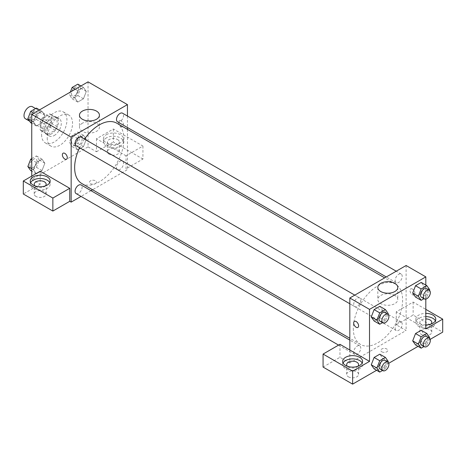 <?xml version="1.0" encoding="UTF-8"?>
<svg xmlns="http://www.w3.org/2000/svg" width="466" height="466" viewBox="0 0 466 466"><rect width="100%" height="100%" fill="white"/><g stroke="black" fill="none" stroke-linecap="round" stroke-linejoin="round"><path stroke-width="0.35" stroke-dasharray="2.33 1.75" d="M25.444 118.778A6.967 4.019 120 0 0 32.41 114.752A6.967 4.019 120 0 0 32.41 106.708M40.892 125.337A6.967 4.019 120 0 0 42.336 128.529A6.967 4.019 120 0 0 49.303 124.504A6.967 4.019 120 0 0 49.303 116.459A6.967 4.019 120 0 0 43.932 118.329A6.967 4.019 120 0 0 40.892 125.337M42.208 118.079L49.431 113.908A9.46 5.458 120 0 1 50.549 114.304A9.46 5.458 120 0 1 51.446 115.073L51.446 123.414A9.46 5.458 120 0 1 49.431 126.909L42.208 131.08A9.46 5.458 120 0 1 41.09 130.684A9.46 5.458 120 0 1 40.187 129.915L40.187 121.574A9.46 5.458 120 0 1 42.208 118.079L47.835 121.329L55.058 117.158L49.431 113.908M49.431 126.909L55.058 130.16L47.835 134.33L42.208 131.08M40.187 129.915L45.819 133.165L45.819 124.824L40.187 121.574M45.819 133.165A9.46 5.458 120 0 0 46.717 133.934A9.46 5.458 120 0 0 47.835 134.33M55.058 130.16A9.46 5.458 120 0 0 57.079 126.665L51.446 123.414M55.058 117.158A9.46 5.458 120 0 1 56.176 117.554A9.46 5.458 120 0 1 57.079 118.323L57.079 126.665M47.835 121.329A9.46 5.458 120 0 0 45.819 124.824M51.446 133.87A9.949 5.743 -60 0 1 46.472 134.365A9.949 5.743 -60 0 1 46.472 122.873A9.949 5.743 -60 0 1 56.421 117.123A9.949 5.743 -60 0 1 57.947 125.098A9.949 5.743 -60 0 1 51.446 133.87M54.26 135.495A9.949 5.743 120 0 0 60.766 126.723A9.949 5.743 120 0 0 59.24 118.748A9.949 5.743 120 0 0 51.569 121.416A9.949 5.743 120 0 0 47.223 131.429A9.949 5.743 120 0 0 49.285 135.99A9.949 5.743 120 0 0 54.26 135.495M57.079 118.323L51.446 115.073M41.596 134.68A17.912 10.339 120 0 0 45.307 142.881A17.912 10.339 120 0 0 63.219 132.542A17.912 10.339 120 0 0 63.219 111.857A17.912 10.339 120 0 0 49.413 116.657A17.912 10.339 120 0 0 41.596 134.68M47.223 137.93A17.912 10.339 120 0 0 50.934 146.132A17.912 10.339 120 0 0 68.846 135.792A17.912 10.339 120 0 0 68.846 115.108A17.912 10.339 120 0 0 55.046 119.908A17.912 10.339 120 0 0 47.223 137.93M88.039 81.865L88.039 146.872L31.746 179.375L31.746 176.125M44.864 163.216L42.022 170.55L36.331 173.83L33.488 169.787L36.331 162.453L42.022 159.174L44.864 163.216L42.022 170.55L36.331 173.83L33.488 169.787L36.331 162.453L42.022 159.174L44.864 163.216L39.231 159.966L36.389 167.3L30.704 170.579M74.921 145.864L77.764 138.536L83.455 135.251L86.297 139.299L83.455 146.627L77.764 149.912L74.921 145.864L77.764 138.536L83.455 135.251L86.297 139.299L83.455 146.627L77.764 149.912L74.921 145.864L69.288 142.613L72.137 135.286L77.822 132L80.665 136.049L77.822 143.377L72.137 146.662L69.288 142.613M74.921 98.023L77.764 90.689L83.455 87.41L86.297 91.453L83.455 98.78L77.764 102.066L74.921 98.023L77.764 90.689L83.455 87.41L86.297 91.453L83.455 98.78L77.764 102.066L74.921 98.023L69.288 94.773L70.331 92.087M33.488 121.941L36.331 114.613L42.022 111.327L44.864 115.376L42.022 122.704L36.331 125.989L33.488 121.941L36.331 114.613L42.022 111.327L44.864 115.376L42.022 122.704L36.331 125.989L33.488 121.941L31.746 120.939M121.119 120.875A3.483 2.01 -120 0 0 119.378 120.7A3.483 2.01 -120 0 0 119.378 124.719A3.483 2.01 -120 0 0 122.861 126.735A3.483 2.01 -120 0 0 123.397 123.939A3.483 2.01 -120 0 0 121.119 120.875A3.483 2.01 60 0 1 123.391 123.944A3.483 2.01 60 0 1 122.861 126.735A3.483 2.01 60 0 1 119.378 124.725A3.483 2.01 60 0 1 119.378 120.7A3.483 2.01 60 0 1 121.119 120.875M126.041 155.807L96.485 138.746L113.372 128.995L142.928 146.056L126.041 155.807L126.041 168.809L127.445 169.624L92.577 189.755M96.485 138.746L96.485 151.747L88.039 146.872M127.445 116.034L127.445 127.527M127.445 129.356L127.445 169.624M106.335 134.68A9.949 5.743 180 0 1 117.182 133.439A9.949 5.743 180 0 1 123.327 138.746A9.949 5.743 180 0 1 113.372 144.489A9.949 5.743 180 0 1 103.423 138.746A9.949 5.743 180 0 1 106.335 134.68M106.335 137.93A9.949 5.743 0 0 0 103.423 141.996A9.949 5.743 0 0 0 113.372 147.739A9.949 5.743 0 0 0 123.327 141.996A9.949 5.743 0 0 0 117.182 136.689A9.949 5.743 0 0 0 106.335 137.93M117.595 139.555A5.971 3.448 180 0 1 119.343 141.996A5.971 3.448 180 0 1 115.655 145.182A5.971 3.448 180 0 1 109.149 144.431A5.971 3.448 180 0 1 107.401 141.996A5.971 3.448 180 0 1 111.089 138.81A5.971 3.448 180 0 1 117.595 139.555M109.149 154.182A5.971 3.448 180 0 1 107.401 151.747A5.971 3.448 180 0 1 113.372 148.299A5.971 3.448 180 0 1 119.343 151.747A5.971 3.448 180 0 1 115.655 154.933A5.971 3.448 180 0 1 109.149 154.182M142.928 146.056L142.928 159.057L126.041 168.809M113.372 128.995L113.372 141.996L142.928 159.057M96.485 151.747L113.372 141.996M82.389 123.193A9.984 5.767 0 0 0 79.465 127.27A9.984 5.767 0 0 0 89.449 133.037A9.984 5.767 0 0 0 99.433 127.27A9.984 5.767 0 0 0 93.27 121.946A9.984 5.767 0 0 0 82.389 123.193M40.187 171.249L40.187 184.251L31.746 179.375M66.562 159.232L66.568 159.232A3.483 2.01 -120 0 0 66.568 155.213A3.483 2.01 -120 0 0 63.085 153.197A3.483 2.01 -120 0 0 63.085 153.203L63.085 153.197M30.645 182.625A9.949 5.743 0 0 0 30.238 184.245A9.949 5.743 0 0 0 40.187 189.994A9.949 5.743 0 0 0 50.142 184.245A9.949 5.743 0 0 0 49.734 182.625M45.452 185.87A5.971 3.448 180 0 1 35.964 186.685A5.971 3.448 180 0 1 34.921 185.87M35.964 196.436A5.971 3.448 180 0 1 34.216 193.996A5.971 3.448 180 0 1 40.187 190.553A5.971 3.448 180 0 1 46.157 193.996A5.971 3.448 180 0 1 42.476 197.182A5.971 3.448 180 0 1 35.964 196.436M40.187 184.251L23.3 193.996M95.437 183.639A3.483 2.01 0 0 0 96.456 182.218A3.483 2.01 0 0 0 92.973 180.208A3.483 2.01 0 0 0 89.489 182.218A3.483 2.01 0 0 0 91.639 184.076A3.483 2.01 0 0 0 95.437 183.639A3.483 2.01 180 0 1 91.639 184.076A3.483 2.01 180 0 1 89.489 182.218A3.483 2.01 180 0 1 92.973 180.208A3.483 2.01 180 0 1 96.456 182.218A3.483 2.01 180 0 1 95.437 183.639M90.986 190.67L81.037 196.413M76.092 145.718A4.975 2.872 120 0 0 79.931 144.384A4.975 2.872 120 0 0 82.098 139.381A4.975 2.872 120 0 0 81.072 137.103M123.537 163.298A4.975 2.872 120 0 0 122.506 161.02A4.975 2.872 120 0 0 118.667 162.354A4.975 2.872 120 0 0 116.494 167.364A4.975 2.872 120 0 0 117.525 169.641A4.975 2.872 120 0 0 121.364 168.308A4.975 2.872 120 0 0 123.537 163.298M76.092 193.565A4.975 2.872 120 0 0 79.931 192.231A4.975 2.872 120 0 0 82.098 187.221A4.975 2.872 120 0 0 81.072 184.944M117.525 121.795A4.975 2.872 120 0 0 121.364 120.467A4.975 2.872 120 0 0 123.537 115.457A4.975 2.872 120 0 0 122.506 113.18M81.865 183.569A34.868 20.131 120 0 0 108.735 174.226A34.868 20.131 120 0 0 123.956 139.136A34.868 20.131 120 0 0 116.733 123.17M84.532 139.095A34.868 20.131 120 0 0 79.552 147.716M353.304 328.489A34.868 20.131 120 0 0 360.527 344.456A34.868 20.131 120 0 0 395.395 324.319A34.868 20.131 120 0 0 395.395 284.056A34.868 20.131 120 0 0 368.524 293.399A34.868 20.131 120 0 0 353.304 328.489M360.76 300.261A4.975 2.872 -60 0 1 358.593 305.271A4.975 2.872 -60 0 1 354.754 306.605A4.975 2.872 -60 0 1 354.754 300.855A4.975 2.872 -60 0 1 359.735 297.984A4.975 2.872 -60 0 1 360.76 300.261M395.156 328.245A4.975 2.872 120 0 0 396.187 330.522A4.975 2.872 120 0 0 401.168 327.65A4.975 2.872 120 0 0 401.168 321.907A4.975 2.872 120 0 0 397.329 323.241A4.975 2.872 120 0 0 395.156 328.245M353.723 352.168A4.975 2.872 120 0 0 354.754 354.445A4.975 2.872 120 0 0 359.735 351.574A4.975 2.872 120 0 0 359.735 345.83A4.975 2.872 120 0 0 355.896 347.158A4.975 2.872 120 0 0 353.723 352.168M395.156 280.404A4.975 2.872 120 0 0 396.187 282.681A4.975 2.872 120 0 0 401.168 279.81A4.975 2.872 120 0 0 401.168 274.06A4.975 2.872 120 0 0 397.329 275.394A4.975 2.872 120 0 0 395.156 280.404M349.815 350.007L349.815 363.008L406.107 330.505L396.257 324.819L413.144 315.068L442.7 332.13M406.107 265.504L406.107 330.505M381.823 351.83A3.483 2.01 0 0 0 385.621 352.267A3.483 2.01 0 0 0 387.77 350.409A3.483 2.01 0 0 0 384.287 348.399A3.483 2.01 0 0 0 380.804 350.409A3.483 2.01 0 0 0 381.823 351.83A3.483 2.01 180 0 1 380.804 350.409A3.483 2.01 180 0 1 384.287 348.399A3.483 2.01 180 0 1 387.77 350.409A3.483 2.01 180 0 1 385.621 352.267A3.483 2.01 180 0 1 381.823 351.83M421.59 334.571A5.971 3.448 0 0 0 428.097 335.316A5.971 3.448 0 0 0 431.784 332.13A5.971 3.448 0 0 0 425.813 328.681A5.971 3.448 0 0 0 419.843 332.13A5.971 3.448 0 0 0 421.59 334.571M348.405 376.819A5.971 3.448 0 0 0 354.911 377.571A5.971 3.448 0 0 0 358.599 374.384A5.971 3.448 0 0 0 352.628 370.936A5.971 3.448 0 0 0 346.657 374.384A5.971 3.448 0 0 0 348.405 376.819M376.61 370.289L388.76 363.27M418.043 346.366L430.194 339.353M323.072 367.068L339.959 357.317L349.815 363.008M431.079 324.004A5.971 3.448 180 0 1 421.59 324.819A5.971 3.448 180 0 1 419.843 322.379A5.971 3.448 180 0 1 425.813 318.93M425.813 316.635A9.949 5.743 0 0 0 418.777 318.319A9.949 5.743 0 0 0 415.858 322.379A9.949 5.743 0 0 0 425.813 328.128A9.949 5.743 0 0 0 435.762 322.379A9.949 5.743 0 0 0 435.355 320.754M425.813 324.878A9.949 5.743 180 0 1 415.858 319.128A9.949 5.743 180 0 1 418.777 315.068A9.949 5.743 180 0 1 425.813 313.385M357.894 366.259A5.971 3.448 180 0 1 348.405 367.068A5.971 3.448 180 0 1 347.362 366.259M343.081 363.008A9.949 5.743 0 0 0 342.673 364.633A9.949 5.743 0 0 0 352.628 370.377A9.949 5.743 0 0 0 362.577 364.633A9.949 5.743 0 0 0 362.175 363.008M339.959 344.322L339.959 357.317M425.813 328.88L396.257 311.818L413.144 302.067L425.813 309.377M413.144 302.067L413.144 315.068M396.257 311.818L396.257 324.819M412.695 340.873L415.544 333.545M429.699 337.559L424.066 334.308L421.223 330.26L424.077 334.297M429.436 338.234L426.856 344.887L421.223 341.636L424.066 334.308L421.217 341.636M421.223 341.636L415.538 344.922L421.223 341.636M429.699 289.712L424.066 286.462L421.217 293.796M429.436 290.394L426.856 297.046L421.223 293.796L415.538 297.075L421.223 293.796L424.066 286.462L421.223 282.419L424.077 286.456M412.695 293.032L415.544 285.705M382.633 310.385L379.784 317.713L374.105 320.998L379.79 317.713L382.633 310.385L379.79 306.337L382.633 310.385L388.265 313.635M371.256 316.956L374.111 309.622M371.256 364.796L374.111 357.469M388.265 361.476L382.633 358.226L379.79 354.183L382.644 358.22M382.633 358.226L379.784 365.56L374.105 368.845L379.79 365.56L382.633 358.226M425.813 285.064L425.813 299.096M394.871 295.456A9.984 5.767 0 0 0 383.99 294.203A9.984 5.767 0 0 0 377.827 299.533A9.984 5.767 0 0 0 387.811 305.294A9.984 5.767 0 0 0 397.795 299.533A9.984 5.767 0 0 0 394.871 295.456M357.882 327.423L357.882 327.423A3.483 2.01 -120 0 0 357.882 323.404A3.483 2.01 -120 0 0 354.399 321.389L354.399 321.389M412.433 289.06A3.483 2.01 -120 0 0 410.692 288.891A3.483 2.01 -120 0 0 410.692 292.91A3.483 2.01 -120 0 0 414.175 294.92A3.483 2.01 -120 0 0 414.711 292.13A3.483 2.01 -120 0 0 412.433 289.06A3.483 2.01 60 0 1 414.711 292.135A3.483 2.01 60 0 1 414.175 294.926A3.483 2.01 60 0 1 414.064 294.978A3.483 2.01 60 0 1 410.633 292.817A3.483 2.01 60 0 1 410.692 288.891A3.483 2.01 60 0 1 412.433 289.066M388.003 314.311L385.423 320.963L382.528 322.635M380.087 321.231A4.975 2.872 120 0 0 385.067 318.354A4.975 2.872 120 0 0 385.062 312.61M385.423 320.963L379.79 317.713M426.856 297.046L423.961 298.712M421.52 297.308A4.975 2.872 120 0 0 426.501 294.436A4.975 2.872 120 0 0 426.501 288.687M388.003 362.158L385.423 368.81L382.528 370.482M380.087 369.072A4.975 2.872 120 0 0 385.067 366.2A4.975 2.872 120 0 0 385.062 360.451M385.423 368.81L379.79 365.56M426.856 344.887L423.961 346.558M421.52 345.149A4.975 2.872 120 0 0 426.501 342.277A4.975 2.872 120 0 0 426.501 336.534M36.389 108.077L39.231 112.125L36.389 119.453L30.704 122.739M30.028 117.438A4.975 2.872 120 0 0 31.059 119.715A4.975 2.872 120 0 0 36.033 116.844A4.975 2.872 120 0 0 36.033 111.1A4.975 2.872 120 0 0 32.201 112.434A4.975 2.872 120 0 0 30.028 117.438M44.864 115.376L39.231 112.125M42.022 122.704L36.389 119.453M36.331 125.989L31.746 123.339M36.331 114.613L33.826 113.168M42.022 111.327L39.517 109.883M30.005 117.426A4.975 2.872 120 0 0 31.036 119.704A4.975 2.872 120 0 0 36.01 116.832A4.975 2.872 120 0 0 36.01 111.089A4.975 2.872 120 0 0 32.177 112.417A4.975 2.872 120 0 0 30.005 117.426M77.822 84.16L80.665 88.202L77.822 95.53L72.137 98.815L69.288 94.773M71.461 93.52A4.975 2.872 120 0 0 72.492 95.798A4.975 2.872 120 0 0 77.467 92.92A4.975 2.872 120 0 0 77.467 87.177A4.975 2.872 120 0 0 73.634 88.511A4.975 2.872 120 0 0 71.461 93.52M86.297 91.453L80.665 88.202M83.455 98.78L77.822 95.53M77.764 102.066L72.137 98.815M77.764 90.689L75.259 89.245M83.455 87.41L80.95 85.96M71.438 93.503A4.975 2.872 120 0 0 72.469 95.78A4.975 2.872 120 0 0 77.443 92.909A4.975 2.872 120 0 0 77.443 87.165A4.975 2.872 120 0 0 73.611 88.499A4.975 2.872 120 0 0 71.438 93.503M31.746 158.603L36.389 155.924L39.231 159.966M30.028 165.284A4.975 2.872 120 0 0 31.059 167.562A4.975 2.872 120 0 0 36.033 164.69A4.975 2.872 120 0 0 36.033 158.941A4.975 2.872 120 0 0 32.201 160.275A4.975 2.872 120 0 0 30.028 165.284M42.022 170.55L36.389 167.3M36.331 173.83L31.746 171.185M33.488 169.787L31.746 168.779M36.331 162.453L31.746 159.809M42.022 159.174L36.389 155.924M30.005 165.273A4.975 2.872 120 0 0 31.036 167.55A4.975 2.872 120 0 0 36.01 164.673A4.975 2.872 120 0 0 36.01 158.929A4.975 2.872 120 0 0 32.177 160.263A4.975 2.872 120 0 0 30.005 165.273M71.461 141.361A4.975 2.872 120 0 0 72.492 143.639A4.975 2.872 120 0 0 77.467 140.767A4.975 2.872 120 0 0 77.467 135.024A4.975 2.872 120 0 0 73.634 136.352A4.975 2.872 120 0 0 71.461 141.361M86.297 139.299L80.665 136.049M83.455 146.627L77.822 143.377M77.764 149.912L72.137 146.662M77.764 138.536L72.137 135.286M83.455 135.251L77.822 132M71.438 141.349A4.975 2.872 120 0 0 72.469 143.627A4.975 2.872 120 0 0 77.443 140.755A4.975 2.872 120 0 0 77.443 135.006A4.975 2.872 120 0 0 73.611 136.34A4.975 2.872 120 0 0 71.438 141.349M29.603 121.177L42.336 128.529M35.585 108.543L49.303 116.459M59.24 118.748L56.421 117.123M49.285 135.99L46.472 134.365M56.176 117.554L50.549 114.304M46.717 133.934L41.09 130.684M68.846 115.108L63.219 111.857M50.934 146.132L45.307 142.881M103.423 138.746L103.423 141.996M123.327 138.746L123.327 141.996M119.343 151.747L119.343 141.996M107.401 151.747L107.401 141.996M79.465 115.178L79.465 127.27M99.433 115.178L99.433 127.27M30.238 181L30.238 184.245M50.142 181L50.142 184.245M46.157 193.996L46.157 184.245M34.216 193.996L34.216 184.245M395.395 284.056L384.683 277.87M360.527 344.456L349.815 338.269M349.815 303.75L354.754 306.605M354.789 295.129L359.735 297.984M401.168 321.907L122.506 161.02M396.187 330.522L117.525 169.641M359.735 345.83L349.815 340.098M354.754 354.445L338.59 345.114M401.168 274.06L396.222 271.206M396.187 282.681L386.267 276.955M431.784 332.13L431.784 322.379M419.843 332.13L419.843 322.379M415.858 319.128L415.858 322.379M435.762 319.128L435.762 322.379M358.599 374.384L358.599 364.633M346.657 374.384L346.657 364.633M342.673 361.383L342.673 364.633M362.577 361.383L362.577 364.633M377.827 287.44L377.827 299.533M397.795 287.44L397.795 299.533"/><path stroke-width="0.7" d="M35.585 108.543L32.41 106.708A6.967 4.019 120 0 0 27.045 108.578A6.967 4.019 120 0 0 24.005 115.585A6.967 4.019 120 0 0 25.444 118.778L29.603 121.177M31.746 176.125L31.746 114.368L88.039 81.865L127.445 104.617L127.445 116.034M127.445 127.527L127.445 129.356M82.389 111.106A9.984 5.767 180 0 1 93.27 109.854A9.984 5.767 180 0 1 99.433 115.178A9.984 5.767 180 0 1 89.449 120.944A9.984 5.767 180 0 1 79.465 115.178A9.984 5.767 180 0 1 82.389 111.106M81.037 196.413L71.152 202.122L71.152 137.121L31.746 114.368M71.152 137.121L127.445 104.617M63.085 153.203A3.483 2.01 -120 0 0 62.549 155.994A3.483 2.01 -120 0 0 64.826 159.057A3.483 2.01 60 0 1 62.549 155.994A3.483 2.01 60 0 1 63.085 153.203A3.483 2.01 60 0 1 66.562 155.213A3.483 2.01 60 0 1 66.562 159.232A3.483 2.01 60 0 1 64.821 159.063A3.483 2.01 -120 0 0 66.568 159.232M69.743 188.311L40.187 171.249L23.3 181L52.856 198.062L69.743 188.311L69.743 201.312L71.152 202.122M33.15 176.934A9.949 5.743 180 0 1 43.996 175.688A9.949 5.743 180 0 1 50.142 181A9.949 5.743 180 0 1 40.187 186.744A9.949 5.743 180 0 1 30.238 181A9.949 5.743 180 0 1 33.15 176.934M49.734 182.625A9.949 5.743 0 0 0 33.15 180.185A9.949 5.743 0 0 0 30.645 182.625M34.921 185.87A5.971 3.448 180 0 1 34.216 184.245A5.971 3.448 180 0 1 37.903 181.064A5.971 3.448 180 0 1 44.41 181.81A5.971 3.448 180 0 1 46.157 184.245A5.971 3.448 180 0 1 45.452 185.87M52.856 198.062L52.856 211.063L69.743 201.312M23.3 181L23.3 193.996L52.856 211.063M92.577 189.755L90.986 190.67M354.789 295.129L81.072 137.103A4.975 2.872 120 0 0 76.092 139.975A4.975 2.872 120 0 0 76.092 145.718L349.815 303.75M349.815 340.098L81.072 184.944A4.975 2.872 120 0 0 77.234 186.278A4.975 2.872 120 0 0 75.061 191.287A4.975 2.872 120 0 0 76.092 193.565L338.59 345.114M396.222 271.206L122.506 113.18A4.975 2.872 120 0 0 118.667 114.514A4.975 2.872 120 0 0 116.494 119.517A4.975 2.872 120 0 0 117.525 121.795L386.267 276.955M384.683 277.87L116.733 123.17A34.868 20.131 120 0 0 84.532 139.095M79.552 147.716A34.868 20.131 120 0 0 74.642 167.609A34.868 20.131 120 0 0 81.865 183.569L349.815 338.269M349.815 350.007L339.959 344.322L323.072 354.067L352.628 371.134L369.515 361.383L349.815 350.007L349.815 298.001L406.107 265.504L425.813 276.88L425.813 285.064M323.072 354.067L323.072 367.068L352.628 384.135L376.61 370.289M388.76 363.27L418.043 346.366M430.194 339.353L442.7 332.13L442.7 319.128L425.813 328.88L425.813 299.096M425.813 318.93A5.971 3.448 180 0 1 430.036 319.944A5.971 3.448 180 0 1 431.784 322.379A5.971 3.448 180 0 1 431.079 324.004M435.355 320.754A9.949 5.743 0 0 0 425.813 316.635M425.813 313.385A9.949 5.743 180 0 1 435.762 319.128A9.949 5.743 180 0 1 425.813 324.878M347.362 366.259A5.971 3.448 180 0 1 346.657 364.633A5.971 3.448 180 0 1 352.628 361.185A5.971 3.448 180 0 1 358.599 364.633A5.971 3.448 180 0 1 357.894 366.259M362.175 363.008A9.949 5.743 0 0 0 345.591 360.567A9.949 5.743 0 0 0 343.081 363.008M345.591 357.317A9.949 5.743 180 0 1 356.438 356.076A9.949 5.743 180 0 1 362.577 361.383A9.949 5.743 180 0 1 352.628 367.126A9.949 5.743 180 0 1 342.673 361.383A9.949 5.743 180 0 1 345.591 357.317M352.628 371.134L352.628 384.135M425.813 309.377L442.7 319.128M423.961 346.558L421.165 348.172L418.322 344.124L421.165 336.796L415.538 333.545L421.223 330.26L415.538 333.545L412.695 340.873L415.538 344.922L412.684 340.885M423.961 298.712L421.165 300.325L415.538 297.075L412.684 293.038M421.165 300.325L418.322 296.283L421.165 288.949L415.538 285.705L421.223 282.419L415.538 285.705L412.695 293.032L415.538 297.075M382.528 322.635L379.732 324.249L374.105 320.998L371.251 316.962L374.105 309.622L379.79 306.337L374.105 309.622L379.732 312.872L385.423 309.587L388.265 313.635L388.003 314.311M379.732 360.719L374.105 357.469L379.79 354.183L374.105 357.469L371.256 364.796L374.105 368.845L371.256 364.796L376.889 368.047L379.732 360.719L385.423 357.434L388.265 361.476L388.003 362.158M369.515 361.383L369.515 309.377L425.813 276.88M394.871 283.363A9.984 5.767 180 0 1 397.795 287.44A9.984 5.767 180 0 1 387.811 293.201A9.984 5.767 180 0 1 377.827 287.44A9.984 5.767 180 0 1 383.99 282.116A9.984 5.767 180 0 1 394.871 283.363M369.515 309.377L349.815 298.001M354.399 321.389A3.483 2.01 -120 0 0 353.869 324.185A3.483 2.01 -120 0 0 356.14 327.248A3.483 2.01 60 0 1 353.863 324.185A3.483 2.01 60 0 1 354.399 321.389A3.483 2.01 60 0 1 357.882 323.404A3.483 2.01 60 0 1 357.882 327.423A3.483 2.01 60 0 1 356.14 327.254A3.483 2.01 -120 0 0 357.882 327.423M379.732 324.249L376.889 320.2L379.732 312.872M387.881 314.235L385.062 312.61A4.975 2.872 120 0 0 381.229 313.944A4.975 2.872 120 0 0 379.056 318.948A4.975 2.872 120 0 0 380.087 321.231L382.906 322.856A4.975 2.872 120 0 0 387.881 319.979A4.975 2.872 120 0 0 387.881 314.235A4.975 2.872 120 0 0 384.042 315.569A4.975 2.872 120 0 0 381.875 320.573A4.975 2.872 120 0 0 382.906 322.856M374.105 320.998L371.256 316.956L376.889 320.2M385.423 309.587L379.79 306.337M421.165 288.949L426.856 285.67L429.699 289.712L429.436 290.394M429.314 290.312L426.501 288.687A4.975 2.872 120 0 0 422.662 290.021A4.975 2.872 120 0 0 420.489 295.03A4.975 2.872 120 0 0 421.52 297.308L424.34 298.933A4.975 2.872 120 0 0 429.314 296.061A4.975 2.872 120 0 0 429.314 290.312A4.975 2.872 120 0 0 425.475 291.646A4.975 2.872 120 0 0 423.309 296.656A4.975 2.872 120 0 0 424.34 298.933M418.322 296.283L412.695 293.032M426.856 285.67L421.223 282.419M382.528 370.482L379.732 372.095L376.889 368.047M387.881 362.076L385.062 360.451A4.975 2.872 120 0 0 381.229 361.785A4.975 2.872 120 0 0 379.056 366.794A4.975 2.872 120 0 0 380.087 369.072L382.906 370.697A4.975 2.872 120 0 0 387.881 367.825A4.975 2.872 120 0 0 387.881 362.076A4.975 2.872 120 0 0 384.042 363.41A4.975 2.872 120 0 0 381.875 368.42A4.975 2.872 120 0 0 382.906 370.697M379.732 372.095L374.105 368.845M385.423 357.434L379.79 354.183M421.165 336.796L426.856 333.51L429.699 337.559L429.436 338.234M429.314 338.159L426.501 336.534A4.975 2.872 120 0 0 422.662 337.867A4.975 2.872 120 0 0 420.489 342.871A4.975 2.872 120 0 0 421.52 345.149L424.34 346.774A4.975 2.872 120 0 0 429.314 343.902A4.975 2.872 120 0 0 429.314 338.159A4.975 2.872 120 0 0 425.475 339.493A4.975 2.872 120 0 0 423.309 344.496A4.975 2.872 120 0 0 424.34 346.774M421.165 348.172L415.538 344.922M418.322 344.124L412.695 340.873M426.856 333.51L421.223 330.26M31.746 123.339L30.704 122.739L27.855 118.69L30.704 111.362L36.389 108.077L39.517 109.883M31.746 120.939L27.855 118.69M33.826 113.168L30.704 111.362M70.331 92.087L72.137 87.439L77.822 84.16L80.95 85.96M75.259 89.245L72.137 87.439M31.746 171.185L30.704 170.579L27.855 166.537L30.704 159.203L31.746 158.603M31.746 168.779L27.855 166.537M31.746 159.809L30.704 159.203"/></g></svg>
